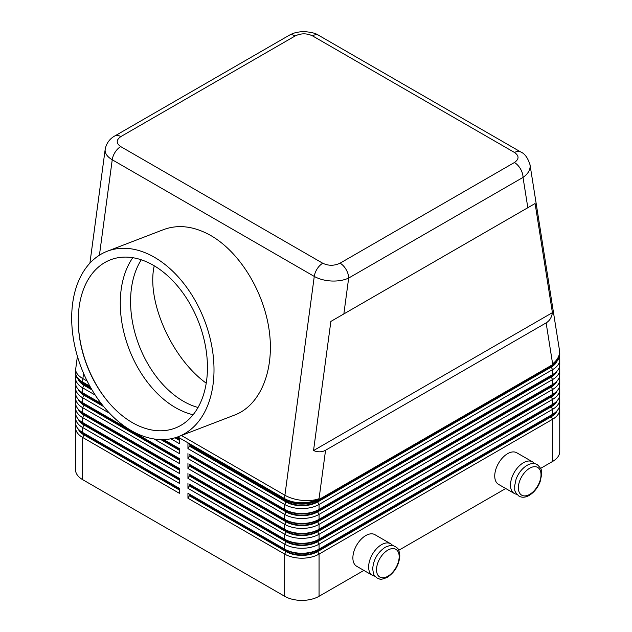 <?xml version="1.0" encoding="UTF-8"?>
<svg xmlns="http://www.w3.org/2000/svg" width="632" height="632" viewBox="0 0 632 632"><rect width="100%" height="100%" fill="white"/><g stroke="black" fill="none" stroke-linecap="round" stroke-linejoin="round"><path stroke-width="0.95" d="M141.284 259.792A88.109 58.571 -111 0 0 183.438 401.288A88.109 58.571 -111 0 0 198.021 407.49M295.191 35.937A12.158 7.023 -120 0 0 289.108 35.329L114.755 135.991A12.158 7.023 60 0 1 120.831 136.599L295.191 35.937C300.99 33.18 306.765 33.156 312.5 35.866L514.543 152.51C519.228 155.828 519.188 159.153 514.424 162.511A12.158 7.023 60 0 1 520.499 168.926A12.158 7.023 60 0 1 523.019 177.402C527.665 174.179 530.035 170.482 530.145 166.311L529.987 164.596M527.831 207.715L535.091 203.52L552.415 312.65C551.689 317.422 549.595 320.835 546.127 322.897L325.559 450.245C322.043 452.212 318.03 452.322 313.535 450.561L330.868 321.427L527.831 207.715L523.019 177.402L348.667 278.064A12.158 7.023 -120 0 0 346.146 269.588A12.158 7.023 -120 0 0 340.071 263.173C334.265 265.922 328.49 265.946 322.755 263.244L120.712 146.592C116.027 143.282 116.067 139.949 120.831 136.599M105.196 149.278L105.11 150.329C105.22 153.86 107.59 157.013 112.235 159.77A12.158 7.023 -60 0 1 115.158 152.146A12.158 7.023 -60 0 1 120.712 146.592M75.895 425.044A24.316 14.038 0 0 0 75.508 427.524A24.316 14.038 0 0 0 82.634 437.447L179.354 493.292L179.354 488.331L84.064 433.315A22.294 12.869 0 0 0 84.064 433.315L82.634 432.486A24.316 14.038 180 0 1 75.508 422.555L75.508 417.594A24.316 14.038 0 0 0 82.634 427.524L179.354 483.362L179.354 478.4L82.634 422.555A24.316 14.038 180 0 1 75.508 412.633L75.508 407.664A24.316 14.038 0 0 0 82.634 417.594L179.354 473.439L179.354 468.47L82.634 412.633A24.316 14.038 180 0 1 75.508 402.703L75.508 397.741A24.316 14.038 0 0 0 82.634 407.664L179.354 463.509L179.354 458.548L82.634 402.703A24.316 14.038 180 0 1 75.508 392.772L75.508 387.811A24.316 14.038 0 0 0 82.634 397.741L109.668 413.352M75.508 427.524L75.508 469.71A24.316 14.038 0 0 0 82.634 479.641L82.634 437.447L84.064 434.966A22.294 12.869 180 0 1 78.194 428.97M89.902 386.223L82.634 382.02A24.316 14.038 180 0 1 75.508 372.098L75.508 372.92A24.316 14.038 180 0 0 82.634 382.85L82.634 382.02A24.316 14.038 -60 0 1 82.689 380.338A24.316 14.038 -60 0 1 82.871 378.6L83.574 373.346M84.04 423.369A22.294 12.869 0 0 0 84.064 423.385L82.634 422.555L82.634 417.594L84.064 415.113A22.294 12.869 180 0 1 78.194 409.117M75.895 415.113A24.316 14.038 0 0 0 75.508 417.594M82.634 412.633L84.064 413.454A22.294 12.869 0 0 0 84.064 413.454L82.634 412.633L82.634 407.664L84.064 405.183A22.294 12.869 180 0 1 78.194 399.187M75.895 405.183A24.316 14.038 0 0 0 75.508 407.664M82.634 402.703L84.064 403.532A22.294 12.869 0 0 0 84.064 403.532L82.634 402.703L82.634 397.741L84.064 395.261A22.294 12.869 180 0 1 78.194 389.257M75.895 395.261A24.316 14.038 0 0 0 75.508 397.741M84.04 393.586A22.294 12.869 0 0 0 84.064 393.602L82.634 392.772A24.316 14.038 180 0 1 75.508 382.85L75.508 377.881A24.316 14.038 0 0 0 82.634 387.811L95.25 395.103M75.895 385.33A24.316 14.038 0 0 0 75.508 387.811M82.634 382.85L84.064 383.679A22.294 12.869 0 0 0 84.064 383.679L90.581 387.44M75.895 375.4A24.316 14.038 0 0 0 75.508 377.881M557.061 400.846A22.294 12.869 180 0 1 551.191 406.842L317.627 541.687A22.294 12.869 180 0 1 301.867 545.456A22.294 12.869 180 0 1 286.106 541.687L189.387 485.842L187.949 488.331L284.669 544.168L284.669 549.129L286.106 549.958A22.294 12.869 0 0 0 301.867 553.727A22.294 12.869 0 0 0 317.627 549.958L319.057 549.129A24.316 14.038 180 0 1 301.867 553.245A24.316 14.038 180 0 1 284.669 549.129L187.949 493.292L187.949 498.253L284.669 554.098A24.316 14.038 0 0 0 301.867 558.206A24.316 14.038 0 0 0 319.057 554.098L552.621 419.253A24.316 14.038 0 0 0 559.747 409.323L559.747 451.517A24.316 14.038 0 0 1 552.621 461.439L540.597 468.391M286.106 551.618L284.669 554.098L284.669 596.284A24.316 14.038 0 0 0 301.867 600.4A24.316 14.038 0 0 0 319.057 596.284L319.057 554.098L317.627 551.618A22.294 12.869 180 0 1 301.867 555.386A22.294 12.869 180 0 1 286.106 551.618L189.387 495.772L187.949 498.253M557.061 410.768A22.294 12.869 180 0 1 551.191 416.764L317.627 551.618M286.106 510.253L284.669 509.424L286.106 510.253A22.294 12.869 0 0 0 301.867 514.021A22.294 12.869 0 0 0 317.627 510.253L319.057 509.424A24.316 14.038 180 0 1 301.867 513.532A24.316 14.038 180 0 1 284.669 509.424L189.387 454.408M301.867 508.57A24.316 14.038 0 0 0 319.057 504.462L552.621 369.609A24.316 14.038 0 0 0 559.747 359.687L559.747 364.648A24.316 14.038 180 0 1 552.621 374.579L319.057 509.424L319.057 504.462L317.627 501.974A22.294 12.869 180 0 1 301.867 505.742A22.294 12.869 180 0 1 286.106 501.974L189.387 446.137L187.949 448.617L284.669 504.462A24.316 14.038 0 0 0 301.867 508.57M286.106 500.323L284.669 499.493L286.106 500.323A22.294 12.869 0 0 0 301.867 504.091A22.294 12.869 0 0 0 317.627 500.323L319.057 499.493A24.316 14.038 180 0 1 301.867 503.609A24.316 14.038 180 0 1 284.669 499.493L189.387 444.478M286.106 520.176L284.669 519.346L286.106 520.176A22.294 12.869 0 0 0 301.867 523.944A22.294 12.869 0 0 0 317.627 520.176L319.057 519.346A24.316 14.038 180 0 1 301.867 523.462A24.316 14.038 180 0 1 284.669 519.346L189.387 464.338M301.867 518.501A24.316 14.038 0 0 0 319.057 514.385L552.621 379.54A24.316 14.038 0 0 0 559.747 369.609L559.747 374.579A24.316 14.038 180 0 1 552.621 384.501L319.057 519.346L319.057 514.385L317.627 511.904A22.294 12.869 180 0 1 301.867 515.673A22.294 12.869 180 0 1 286.106 511.904L189.387 456.059L187.949 458.548L284.669 514.385A24.316 14.038 0 0 0 301.867 518.501M286.106 530.106L284.669 529.276L286.106 530.106A22.294 12.869 0 0 0 301.867 533.874A22.294 12.869 0 0 0 317.627 530.106L319.057 529.276A24.316 14.038 180 0 1 301.867 533.392A24.316 14.038 180 0 1 284.669 529.276L189.387 474.261M301.867 528.423A24.316 14.038 0 0 0 319.057 524.315L552.621 389.47A24.316 14.038 0 0 0 559.747 379.54L559.747 384.501A24.316 14.038 180 0 1 552.621 394.431L319.057 529.276L319.057 524.315L317.627 521.834A22.294 12.869 180 0 1 301.867 525.603A22.294 12.869 180 0 1 286.106 521.834L189.387 465.989L187.949 468.47L284.669 524.315A24.316 14.038 0 0 0 301.867 528.423M286.106 540.028L284.669 539.207L286.106 540.028A22.294 12.869 0 0 0 301.867 543.804A22.294 12.869 0 0 0 317.627 540.028L319.057 539.207A24.316 14.038 180 0 1 301.867 543.315A24.316 14.038 180 0 1 284.669 539.207L189.387 484.191M301.867 538.353A24.316 14.038 0 0 0 319.057 534.238L552.621 399.392A24.316 14.038 0 0 0 559.747 389.47L559.747 394.431A24.316 14.038 180 0 1 552.621 404.362L319.057 539.207L319.057 534.238L317.627 531.757A22.294 12.869 180 0 1 301.867 535.525A22.294 12.869 180 0 1 286.106 531.757L189.387 475.92L187.949 478.4L284.669 534.238A24.316 14.038 0 0 0 301.867 538.353M286.106 541.687L284.669 544.168A24.316 14.038 0 0 0 301.867 548.284A24.316 14.038 0 0 0 319.057 544.168L552.621 409.323A24.316 14.038 0 0 0 559.747 399.392L559.747 404.362A24.316 14.038 180 0 1 552.621 414.284L319.057 549.129L319.057 544.168L317.627 541.687M546.127 322.897L552.621 363.819A24.316 14.038 0 0 0 559.747 353.896L559.747 354.718A24.316 14.038 180 0 1 552.621 364.648L319.057 499.493L319.057 498.672A24.316 11.518 -172.4 0 1 302.033 500.354A24.316 11.518 -172.4 0 1 284.906 495.243L181.416 435.495M557.061 390.916A22.294 12.869 180 0 1 551.191 396.912L317.627 531.757M557.061 380.985A22.294 12.869 180 0 1 551.191 386.982L317.627 521.834M557.061 371.063A22.294 12.869 180 0 1 551.191 377.059L317.627 511.904M557.061 361.133A22.294 12.869 180 0 1 551.191 367.129L317.627 501.974M99.429 255.178L112.235 159.77L314.27 276.421C319.065 279.107 324.801 280.632 331.468 281.011C338.136 281.272 343.871 280.292 348.667 278.064L343.855 313.93M392.614 545.534A18.241 10.531 120 0 0 390.655 543.765A18.241 10.531 120 0 0 376.601 548.647A18.241 10.531 120 0 0 368.638 566.999A18.241 10.531 120 0 0 372.414 575.349A18.241 10.531 120 0 0 374.934 576.163M372.414 575.349L356.653 566.248A18.241 10.531 -60 0 1 352.877 557.898A18.241 10.531 -60 0 1 360.84 539.546A18.241 10.531 -60 0 1 374.895 534.664L390.655 543.765M516.794 494.256A18.241 10.531 -60 0 1 514.274 493.45A18.241 10.531 -60 0 1 510.498 485.099A18.241 10.531 -60 0 1 518.461 466.748A18.241 10.531 -60 0 1 532.515 461.858A18.241 10.531 -60 0 1 534.475 463.635M532.515 461.858L516.747 452.765A18.241 10.531 120 0 0 502.693 457.647A18.241 10.531 120 0 0 494.738 475.999A18.241 10.531 120 0 0 498.514 484.349L514.274 493.45M154.437 257.287A99.295 66.005 69 0 1 212.858 352.901A99.295 66.005 69 0 1 178.453 436.633A99.295 66.005 69 0 1 131.258 430.597A99.295 66.005 69 0 1 72.838 334.984A99.295 66.005 69 0 1 107.243 251.252A99.295 66.005 69 0 1 154.437 257.287M107.243 251.252L163.704 229.558C178.453 224.186 194.182 226.193 210.906 235.594C239.899 252.302 264.073 291.889 269.295 331.215C274.572 370.557 260.313 405.231 234.843 414.971L178.453 436.633M132.325 422.603A90.139 59.914 69 0 1 107.835 401.462A90.139 59.914 69 0 1 78.329 324.651A90.139 59.914 69 0 1 153.363 265.282A90.139 59.914 69 0 1 206.585 380.74A90.139 59.914 69 0 1 132.325 422.603M78.313 324.169A92.161 61.264 -111 0 0 108.143 401.834M132.791 257.698A92.161 61.264 -111 0 0 126.06 340.308A92.161 61.264 -111 0 0 132.807 357.878A92.161 61.264 -111 0 0 175.57 407.672A92.161 61.264 -111 0 0 193.108 414.742M206.222 383.174C171.659 358.305 146.205 300.816 154.24 265.796M505.726 488.52L398.737 550.29M363.874 570.419L319.057 596.284M284.669 596.284L82.634 479.641M552.415 312.65L313.535 450.561M535.091 203.52L330.868 321.427M559.747 359.687A24.316 14.038 0 0 0 559.367 357.206M189.387 446.137L189.956 445.805L286.675 501.642A21.48 12.403 0 0 0 317.059 501.642L550.622 366.797A21.48 12.403 0 0 0 555.173 362.918M551.215 365.462A22.294 12.869 0 0 1 551.191 365.478L552.621 364.648L552.621 363.819A24.316 16.171 -9 0 0 559.581 351.668A24.316 16.171 -9 0 0 559.446 350.081A24.316 24.316 0 0 1 559.747 353.896M559.747 369.609A24.316 14.038 0 0 0 559.367 367.129M189.387 456.059L189.956 455.735L286.675 511.572A21.48 12.403 0 0 0 317.059 511.572L550.622 376.727A21.48 12.403 0 0 0 555.173 372.848M551.215 375.384A22.294 12.869 0 0 1 551.191 375.4L552.621 374.579L552.621 369.609L551.191 367.129M559.747 379.54A24.316 14.038 0 0 0 559.367 377.059M189.387 465.989L189.956 465.658L286.675 521.503A21.48 12.403 0 0 0 317.059 521.503L550.622 386.658A21.48 12.403 0 0 0 555.173 382.771M551.215 385.315A22.294 12.869 0 0 1 551.191 385.33L552.621 384.501L552.621 379.54L551.191 377.059M559.747 389.47A24.316 14.038 0 0 0 559.367 386.982M189.387 475.92L189.956 475.588L286.675 531.425A21.48 12.403 0 0 0 317.059 531.425L550.622 396.58A21.48 12.403 0 0 0 555.173 392.701M551.215 395.245A22.294 12.869 0 0 1 551.191 395.261L552.621 394.431L552.621 389.47L551.191 386.982M559.747 399.392A24.316 14.038 0 0 0 559.367 396.912M189.387 485.842L189.956 485.518L286.675 541.355A21.48 12.403 0 0 0 317.059 541.355L550.622 406.51A21.48 12.403 0 0 0 555.173 402.631M551.215 405.167A22.294 12.869 0 0 1 551.191 405.183L552.621 404.362L552.621 399.392L551.191 396.912M189.956 445.805L189.956 444.809M187.949 443.656L187.949 448.617M189.956 455.735L189.956 454.74M187.949 453.579L187.949 458.548M189.956 465.658L189.956 464.67M187.949 463.509L187.949 468.47M189.956 475.588L189.956 474.593M187.949 473.439L187.949 478.4M189.956 485.518L189.956 484.523M187.949 483.362L187.949 488.331M170.917 438.782L179.354 443.656L179.354 438.687L176.818 437.226M154.034 438.964L179.354 453.579L179.354 448.617L163.704 439.58M101.239 403.516L82.634 392.772L82.634 387.811L84.064 385.33A22.294 12.869 180 0 1 78.194 379.334M559.747 409.323A24.316 14.038 0 0 0 559.367 406.842M187.949 493.292L189.387 494.121M551.215 415.098A22.294 12.869 0 0 1 551.191 415.113L552.621 414.284L552.621 409.323L551.191 406.842M189.387 495.772L189.956 494.445M189.956 495.441L286.675 551.286A21.48 12.403 0 0 0 317.059 551.286L550.622 416.433A21.48 12.403 0 0 0 555.173 412.554M179.354 440.346L174.961 437.81M92.027 389.928L84.064 385.33M179.354 450.268L160.852 439.588M103.672 406.581L84.064 395.261M179.354 460.199L84.064 405.183M179.354 470.129L84.064 415.113M179.354 480.051L84.064 425.044A22.294 12.869 180 0 1 78.194 419.04M179.354 439.682L175.712 437.581M91.443 388.925L84.641 384.999A21.48 12.403 180 0 1 80.082 381.12M179.354 449.613L162.029 439.603M102.66 405.333L84.641 394.929A21.48 12.403 180 0 1 80.082 391.05M179.354 459.535L84.641 404.851A21.48 12.403 180 0 1 80.082 400.972M179.354 469.465L84.641 414.782A21.48 12.403 180 0 1 80.082 410.903M179.354 479.396L84.641 424.712A21.48 12.403 180 0 1 80.082 420.833M179.354 489.982L84.064 434.966M179.354 489.318L84.641 434.634A21.48 12.403 180 0 1 80.082 430.755M387.843 576.266A16.005 9.243 -60 0 1 376.522 569.732A16.005 9.243 -60 0 1 387.843 550.124A16.005 9.243 -60 0 1 399.163 556.658A16.005 9.243 -60 0 1 387.843 576.266M177.703 436.909L284.669 498.672A24.316 14.038 -60 0 1 284.732 496.981A24.316 14.038 -60 0 1 284.906 495.243L314.27 276.421A12.158 7.023 -60 0 1 317.201 268.798A12.158 7.023 -60 0 1 322.755 263.244M87.192 381.096L82.871 378.6A24.316 11.518 -172.4 0 1 75.674 369.673A24.316 11.518 -172.4 0 1 75.721 368.859A24.316 24.316 0 0 0 75.508 372.098M312.5 35.866A12.158 7.023 -60 0 1 318.054 35.005A12.158 7.023 -60 0 1 318.575 35.258A12.158 7.023 -60 0 1 318.583 35.266C315.818 33.283 310.897 32.058 303.818 31.6C295.405 31.963 292.11 33.717 289.108 35.329M514.543 152.51A12.158 7.023 -60 0 1 520.096 151.656A12.158 7.023 -60 0 1 520.61 151.901A12.158 7.023 -60 0 1 520.626 151.909A12.158 7.023 -60 0 1 520.729 151.972M551.191 416.764L552.621 419.253L552.621 461.439M284.669 499.493L284.669 498.672A24.316 14.038 0 0 0 301.867 502.78A24.316 14.038 0 0 0 319.057 498.672L325.559 450.245M286.106 531.757L284.669 534.238L284.669 539.207M286.106 521.834L284.669 524.315L284.669 529.276M286.106 511.904L284.669 514.385L284.669 519.346M286.106 501.974L284.669 504.462L284.669 509.424M529.695 494.366A16.005 9.243 120 0 0 541.016 474.758A16.005 9.243 120 0 0 529.695 468.225A16.005 9.243 120 0 0 518.374 487.833A16.005 9.243 120 0 0 529.695 494.366M551.191 365.478L552.621 364.648L551.191 365.478M551.191 375.4L552.621 374.579L551.191 375.4M551.191 385.33L552.621 384.501L551.191 385.33M551.191 395.261L552.621 394.431L551.191 395.261M551.191 405.183L552.621 404.362L551.191 405.183M286.675 501.642L286.675 500.639M317.059 501.642L317.059 500.639M550.622 366.797L550.622 365.81M286.675 511.572L286.675 510.569M317.059 511.572L317.059 510.569M550.622 376.727L550.622 375.732M286.675 521.503L286.675 520.499M317.059 521.503L317.059 520.499M550.622 386.658L550.622 385.662M286.675 531.425L286.675 530.422M317.059 531.425L317.059 530.422M550.622 396.58L550.622 395.593M286.675 541.355L286.675 540.352M317.059 541.355L317.059 540.352M550.622 406.51L550.622 405.515M82.634 432.486L82.634 427.524L84.064 425.044M286.106 549.958L284.669 549.129M551.191 415.113L552.621 414.284L551.191 415.113M286.675 551.286L286.675 550.282M317.059 551.286L317.059 550.282M550.622 416.433L550.622 415.445M84.641 384.999L84.641 384.003M84.641 394.929L84.641 393.933M84.641 404.851L84.641 403.864M84.641 414.782L84.641 413.786M84.641 424.712L84.641 423.717M84.641 434.634L84.641 433.647M514.424 162.511L340.071 263.173M377.146 578.082C380.18 578.62 378.852 580.84 387.377 577.285C394.945 572.126 399.092 564.969 399.811 555.82C398.729 546.798 397.425 548.868 395.379 546.49C392.346 545.953 393.673 543.733 385.149 547.288C377.581 552.447 373.441 559.604 372.714 568.753C373.796 577.774 375.1 575.705 377.146 578.082M519.006 496.183C512.781 490.195 515.443 489.847 514.582 486.277L516.091 479.096C518.493 472.965 522.135 468.399 527.009 465.381C530.738 463.248 534.151 462.979 537.24 464.591C543.457 470.579 540.794 470.919 541.656 474.49L540.155 481.671C537.753 487.801 534.111 492.375 529.237 495.385C525.5 497.526 522.095 497.795 519.006 496.183M114.755 135.991C111.864 137.547 106.611 141.465 105.173 149.429L89.91 263.133M77.404 356.322L75.721 368.859M84.064 423.385L82.634 422.555M84.064 393.602L82.634 392.772M318.583 35.266L520.626 151.909C524.718 153.544 527.862 157.858 530.027 164.834L559.446 350.081"/></g></svg>
